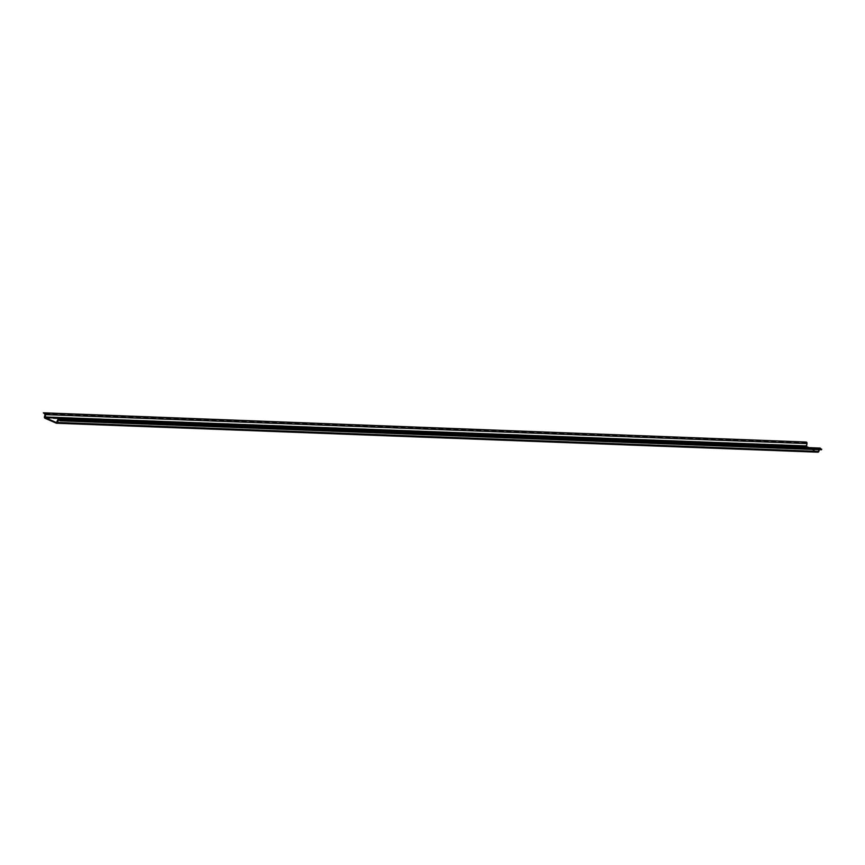 <?xml version="1.0" encoding="UTF-8"?>
<svg xmlns="http://www.w3.org/2000/svg" width="865" height="865" viewBox="0 0 865 865"><rect width="100%" height="100%" fill="white"/><g stroke="black" fill="none" stroke-linecap="round" stroke-linejoin="round"><path stroke-width="0.65" stroke-dasharray="4.33 3.24" d="M56.29 423.18L817.641 452.125L806.342 447.183A1.157 0.93 92.2 0 1 805.791 445.724L806.483 443.356L804.601 442.393L43.25 413.438M804.688 441.756L804.601 442.393M819.523 448.2A1.157 0.93 -87.8 0 0 819.047 448.849L817.944 451.552L808.98 447.659M821.49 449.768L819.934 448.719L819.35 449.681M806.158 442.685L44.807 413.74M817.825 451.519L56.722 422.585M818.355 451.206L57.004 422.261M819.047 448.849L57.696 419.903M820.128 448.784L58.777 419.839M819.533 449.065L59.209 420.152M806.342 447.183L44.98 418.238M805.791 445.724L44.429 416.768M806.483 443.356L45.131 414.411M817.944 451.552L56.593 422.596M819.934 448.719L58.582 419.763"/><path stroke-width="1.3" d="M808.98 447.659L806.515 446.578L806.969 443.572A1.157 0.93 -87.8 0 0 806.245 442.047L43.337 412.81L45.131 414.411L44.429 416.768A1.157 0.93 92.2 0 0 44.98 418.238L56.29 423.18A1.157 0.93 92.2 0 0 57.479 422.466L58.582 419.763L60.128 420.812L60.399 420.26L59.036 419.276A1.157 0.93 -87.8 0 0 57.696 419.903L56.474 422.574L45.164 417.633L45.607 414.627A1.157 0.93 -87.8 0 0 44.894 413.102L43.337 412.81M819.35 449.681L818.841 451.422A1.157 0.93 92.2 0 1 817.641 452.125M60.128 420.812L821.49 449.768L820.398 448.232A1.157 0.93 -87.8 0 0 819.523 448.2M821.75 449.216L60.399 420.26M806.245 442.047L44.894 413.102M806.969 443.572L45.607 414.627M806.266 445.929L44.915 416.984M806.515 446.578L45.164 417.633M820.398 448.232L59.036 419.276M59.209 420.152L58.182 420.109M818.841 451.422L57.479 422.466M819.966 448.081L58.604 419.125M817.922 452.19L56.571 423.245"/></g></svg>
